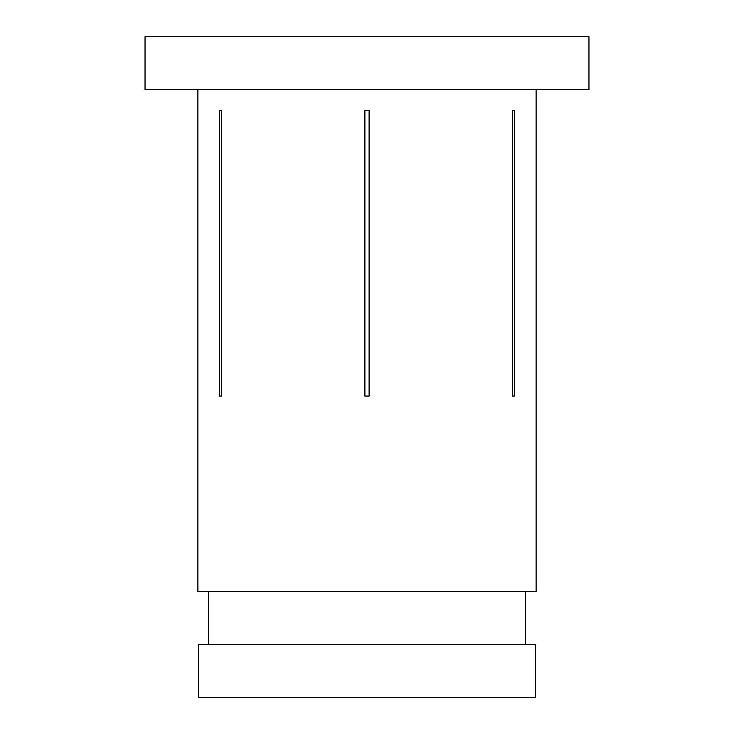 <?xml version="1.0" encoding="UTF-8"?>
<svg xmlns="http://www.w3.org/2000/svg" width="734" height="734" viewBox="0 0 734 734"><rect width="100%" height="100%" fill="white"/><g stroke="black" fill="none" stroke-linecap="round" stroke-linejoin="round"><path stroke-width="1.1" d="M369.11 110.687L369.11 396.066L364.89 396.066L364.89 110.687L369.11 110.687L364.89 110.687L364.89 396.066L369.11 396.066L369.11 110.687M588.962 36.7L145.038 36.7L145.038 89.548L588.962 89.548L588.962 36.7M208.456 591.604L208.456 644.452M525.544 591.604L525.544 644.452M535.581 644.452L198.419 644.452L198.419 697.3L535.581 697.3L535.581 644.452M219.494 110.687L221.613 110.687L221.613 396.066L219.494 396.066L219.494 110.687L221.613 110.687M514.506 396.066L512.387 396.066L512.387 110.687L514.506 110.687L514.506 396.066L512.387 396.066M197.886 89.548L197.886 591.604L536.114 591.604L536.114 89.548M219.494 396.066L221.613 396.066M512.387 110.687L514.506 110.687"/></g></svg>
